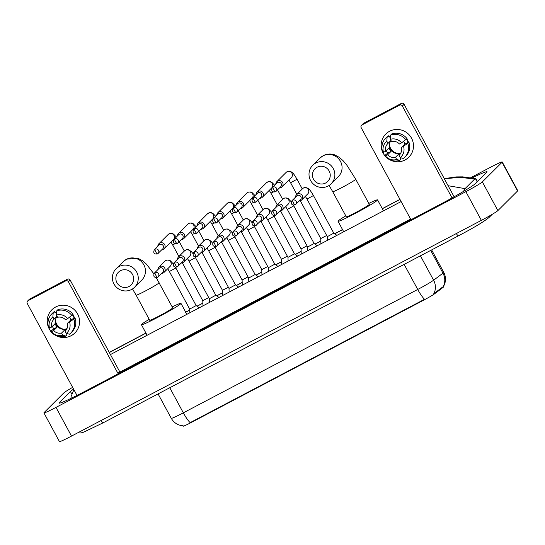 <?xml version="1.0" encoding="UTF-8"?>
<svg xmlns="http://www.w3.org/2000/svg" width="545" height="545" viewBox="0 0 545 545"><rect width="100%" height="100%" fill="white"/><g stroke="black" fill="none" stroke-linecap="round" stroke-linejoin="round"><path stroke-width="0.82" d="M183.1 426.19L183.093 426.183A11.029 0.634 -28.4 0 0 183.1 426.19A11.029 0.634 -28.4 0 0 191.247 422.491L423.799 300.097A11.029 0.634 -28.4 0 0 434.515 293.85L442.928 287.528A11.029 0.634 -28.4 0 0 443.344 287.181A11.029 0.634 -28.4 0 0 443.467 286.977L442.649 287.011L433.772 293.728A14.299 13.325 53.1 0 0 433.609 280.212L442.976 273.168A16.343 0.94 -28.4 0 0 443.596 272.657A16.343 0.94 -28.4 0 0 443.773 272.357L431.64 249.917M171.259 418.294A16.343 0.94 -28.4 0 0 171.266 418.308A16.343 0.94 -28.4 0 0 183.331 412.831A14.299 2.725 -117.8 0 0 190.157 422.641L424.548 299.28A14.299 2.725 62.2 0 1 417.722 289.463A16.343 0.94 -28.4 0 0 433.609 280.212L420.42 255.823M389.566 131.263A16.343 16.016 45.1 0 1 411.516 138.144A16.343 16.016 45.1 0 1 389.396 159.556A16.343 16.016 45.1 0 0 408.859 157.192L408.859 157.192A16.343 16.016 45.1 0 0 389.566 131.263A16.343 16.016 45.1 0 0 384.716 155.495A16.343 16.016 45.1 0 1 389.566 131.263M452.057 197.951L402.346 106.009A2.044 2.003 -134.9 0 0 399.608 105.151L401.331 103.427A2.044 2.003 45.1 0 1 404.077 104.293L454.101 196.806M361.989 124.948A2.044 2.003 -134.9 0 0 361.519 125.295L363.243 123.572A2.044 2.003 45.1 0 1 363.719 123.231L361.989 124.948L399.608 105.151M361.519 125.295A2.044 2.003 -134.9 0 0 361.185 127.68L410.964 219.744M363.719 123.231L401.331 103.427M390.349 139.316L391.542 141.523A8.168 8.005 45.1 0 1 399.424 143.989L401.604 142.845A10.621 10.409 45.1 0 0 390.349 139.316L390.697 135.044L391.848 133.9A13.482 13.209 45.1 0 1 407.006 138.648L401.604 142.845M401.365 147.579L407.796 143.383A13.482 13.209 45.1 0 1 403.355 158.452L400.248 157.621L399.056 155.414A8.168 8.005 45.1 0 0 401.365 147.579L404.819 144.139A8.168 8.005 -134.9 0 0 403.586 141.428M399.056 155.414L399.512 154.957M400.745 153.193A8.168 8.005 -134.9 0 1 398.96 153.84L395.506 157.28A8.168 8.005 45.1 0 1 387.618 154.814L391.078 151.367A8.168 8.005 -134.9 0 1 389.137 147.784L385.683 151.224L383.496 152.375L382.706 151.98A13.482 13.209 45.1 0 1 385.737 138.13L386.889 136.986A13.482 13.209 45.1 0 1 388.299 135.766L389.089 137.217L389.661 136.645A11.847 11.608 45.1 0 1 390.622 135.977M389.041 137.142A11.847 11.608 45.1 0 1 390.629 135.848M395.506 157.28L396.699 159.487L399.805 160.319L400.956 159.167L400.262 157.628M386.303 150.604A11.847 11.608 45.1 0 0 387.808 153.09L384.647 155.57L385.438 155.959L387.618 154.814M407.796 143.383L408.948 142.231L407.51 142.994L408.082 142.415A11.847 11.608 45.1 0 0 406.434 139.213M408.948 142.231A13.482 13.209 45.1 0 1 405.916 156.081L404.765 157.233M399.805 160.319A13.482 13.209 45.1 0 1 384.647 155.57M385.737 138.13A13.482 13.209 45.1 0 1 387.148 136.911L386.8 141.182L387.992 143.389L390.956 140.44M388.299 135.766L387.148 136.911M403.545 146.428A10.621 10.409 45.1 0 1 400.248 157.621M396.699 159.487A10.621 10.409 45.1 0 1 385.438 155.959M383.496 152.375A10.621 10.409 45.1 0 1 386.8 141.182M385.683 151.224A8.168 8.005 45.1 0 1 387.992 143.389M406.781 138.873A11.847 11.608 45.1 0 1 408.546 142.443M390.697 135.044A13.482 13.209 45.1 0 1 405.855 139.792M400.909 152.845A8.168 8.005 45.1 0 1 390.99 140.508M397.959 153.527A10.212 10.008 45.1 0 1 389.416 144.956M389.661 136.645L390.445 138.096M404.819 144.139L408.082 142.415M398.96 153.84L399.546 154.923M387.808 153.09L391.078 151.367M317.081 167.233A8.986 8.809 -134.9 0 0 313.538 179.237A8.986 8.809 -134.9 0 0 325.617 183.018A8.986 8.809 -134.9 0 0 329.153 171.014A8.986 8.809 -134.9 0 0 317.081 167.233M328.131 186.029A13.073 12.808 45.1 0 1 312.701 165.292A13.073 12.808 45.1 0 1 332.252 166.961A13.073 12.808 45.1 0 1 328.131 186.029M355.715 179.244A13.073 0.749 -28.4 0 1 355.572 179.482A13.073 0.749 -28.4 0 1 342.376 187.296A13.073 0.749 -28.4 0 1 332.716 191.677L346.293 216.794A13.073 0.749 -28.4 0 0 357.05 211.828A13.073 0.749 -28.4 0 0 369.149 204.6A13.073 0.749 -28.4 0 0 369.292 204.355L355.715 179.244L346.988 165.373L343.091 160.707L339.406 157.403L334.664 154.862C330.849 153.54 327.048 153.799 323.26 155.645L319.895 158.118L312.701 165.292M368.795 203.428A22.468 1.294 151.6 0 1 377.556 199.886A22.468 1.294 151.6 0 1 377.31 200.301A22.468 1.294 151.6 0 1 356.512 212.734A22.468 1.294 151.6 0 1 338.029 221.263A22.468 1.294 151.6 0 1 338.275 220.848A22.468 1.294 151.6 0 1 345.796 215.868M120.486 270.708A8.986 8.809 -134.9 0 0 116.943 282.712A8.986 8.809 -134.9 0 0 129.015 286.493A8.986 8.809 -134.9 0 0 132.558 274.489A8.986 8.809 -134.9 0 0 120.486 270.708M131.536 289.504A13.073 12.808 45.1 0 1 116.099 268.767A13.073 12.808 45.1 0 1 135.65 270.436A13.073 12.808 45.1 0 1 131.536 289.504M159.12 282.719A13.073 0.749 -28.4 0 1 158.977 282.957A13.073 0.749 -28.4 0 1 145.774 290.771A13.073 0.749 -28.4 0 1 136.121 295.152L149.698 320.269A13.073 0.749 -28.4 0 0 160.448 315.303A13.073 0.749 -28.4 0 0 172.554 308.075A13.073 0.749 -28.4 0 0 172.697 307.83L156.231 277.643M172.193 306.903A22.468 1.294 151.6 0 1 180.96 303.361A22.468 1.294 151.6 0 1 180.715 303.776A22.468 1.294 151.6 0 1 159.917 316.202A22.468 1.294 151.6 0 1 141.434 324.738A22.468 1.294 151.6 0 1 141.68 324.323A22.468 1.294 151.6 0 1 149.194 319.343M279.558 187.902A3.679 3.604 -134.9 0 0 282.644 182.582A3.679 3.604 -134.9 0 0 275.811 184.142M272.922 187.173A2.657 0.504 -117.8 0 0 273.808 189.878A2.657 0.504 62.2 0 0 275.423 191.854L280.743 186.717A2.657 2.602 -134.9 0 0 277.609 182.507A2.657 2.602 -134.9 0 0 276.996 182.957L272.309 187.623C270.974 190.9 272.01 192.31 275.423 191.854A2.657 2.602 -134.9 0 0 276.281 187.964A2.657 2.602 -134.9 0 0 272.309 187.623M320.896 243.37L320.746 238.567L326.687 235.501M259.897 198.251A3.679 3.604 -134.9 0 0 262.983 192.93A3.679 3.604 -134.9 0 0 256.15 194.49M253.262 197.522A2.657 0.504 -117.8 0 0 254.147 200.226A2.657 0.504 62.2 0 0 255.762 202.202L261.089 197.065A2.657 2.602 -134.9 0 0 257.949 192.848A2.657 2.602 -134.9 0 0 257.335 193.305L252.648 197.971C251.313 201.248 252.349 202.658 255.762 202.202A2.657 2.602 -134.9 0 0 256.62 198.312A2.657 2.602 -134.9 0 0 252.648 197.971M301.085 248.908L307.026 245.85M240.236 208.599A3.679 3.604 -134.9 0 0 243.322 203.278A3.679 3.604 -134.9 0 0 236.489 204.831M233.601 207.87A2.657 0.504 -117.8 0 0 234.493 210.574A2.657 0.504 62.2 0 0 236.101 212.55L241.428 207.413A2.657 2.602 -134.9 0 0 238.288 203.196A2.657 2.602 -134.9 0 0 237.674 203.653L232.988 208.319C231.652 211.589 232.688 213 236.101 212.55A2.657 0.504 62.2 0 0 236.128 212.53A2.657 2.602 -134.9 0 0 236.959 208.66A2.657 2.602 -134.9 0 0 232.988 208.319M281.581 264.066L281.431 259.263L287.365 256.191M220.575 218.947A3.679 3.604 -134.9 0 0 223.661 213.626A3.679 3.604 -134.9 0 0 216.828 215.18M213.947 218.218A2.657 0.504 -117.8 0 0 214.832 220.923A2.657 0.504 62.2 0 0 216.44 222.898L221.767 217.762A2.657 2.602 -134.9 0 0 218.634 213.545A2.657 2.602 -134.9 0 0 218.02 213.994L213.333 218.668C211.991 221.938 213.027 223.348 216.44 222.898A2.657 0.504 62.2 0 0 216.467 222.878A2.657 2.602 -134.9 0 0 217.305 219.008A2.657 2.602 -134.9 0 0 213.333 218.668M261.92 274.414L261.77 269.611L267.704 266.539M200.914 229.288A3.679 3.604 -134.9 0 0 204 223.968A3.679 3.604 -134.9 0 0 197.167 225.528M194.286 228.566A2.657 0.504 -117.8 0 0 195.171 231.271A2.657 0.504 62.2 0 0 196.779 233.246L202.106 228.11A2.657 2.602 -134.9 0 0 198.973 223.893A2.657 2.602 -134.9 0 0 198.36 224.342L193.673 229.016C192.331 232.286 193.366 233.696 196.779 233.246A2.657 0.504 62.2 0 0 196.806 233.226A2.657 2.602 -134.9 0 0 197.644 229.356A2.657 2.602 -134.9 0 0 193.673 229.016M242.259 284.762L242.109 279.953L248.043 276.887M181.26 239.637A3.679 3.604 -134.9 0 0 184.339 234.316A3.679 3.604 -134.9 0 0 177.507 235.876M174.625 238.914A2.657 0.504 -117.8 0 0 175.51 241.619A2.657 0.504 62.2 0 0 177.118 243.595L182.446 238.451A2.657 2.602 -134.9 0 0 179.312 234.241A2.657 2.602 -134.9 0 0 178.699 234.691L174.012 239.364C172.67 242.634 173.712 244.044 177.118 243.595A2.657 0.504 62.2 0 0 177.145 243.574A2.657 2.602 -134.9 0 0 177.983 239.705A2.657 2.602 -134.9 0 0 174.012 239.364M222.598 295.111L222.449 290.301L228.382 287.235M161.599 249.985A3.679 3.604 -134.9 0 0 164.685 244.664A3.679 3.604 -134.9 0 0 157.846 246.224M154.964 249.256A2.657 0.504 -117.8 0 0 155.85 251.967A2.657 0.504 62.2 0 0 157.464 253.943L162.785 248.799A2.657 2.602 -134.9 0 0 159.651 244.589A2.657 2.602 -134.9 0 0 159.038 245.039L154.351 249.712C153.009 252.982 154.051 254.392 157.464 253.943A2.657 2.602 -134.9 0 0 158.323 250.046A2.657 2.602 -134.9 0 0 154.351 249.712M202.938 305.459L202.788 300.649L208.728 297.584M327.307 236.646L333.772 233.151L336.926 235.358M299.239 200.955A3.679 3.604 -134.9 0 0 302.325 195.635A3.679 3.604 -134.9 0 0 295.492 197.188M292.604 200.226A2.657 0.504 -117.8 0 0 293.496 202.931A2.657 0.504 62.2 0 0 295.104 204.906L300.431 199.77A2.657 2.602 -134.9 0 0 297.298 195.553A2.657 2.602 -134.9 0 0 296.684 196.002L291.991 200.676C290.655 203.946 291.691 205.356 295.104 204.906A2.657 0.504 62.2 0 0 295.131 204.886A2.657 2.602 -134.9 0 0 295.962 201.016A2.657 2.602 -134.9 0 0 291.991 200.676M307.762 250.707L307.646 247.001L314.111 243.499L317.265 245.706M279.578 211.297A3.679 3.604 -134.9 0 0 282.664 205.976A3.679 3.604 -134.9 0 0 275.831 207.536M272.95 210.574A2.657 0.504 -117.8 0 0 273.835 213.279A2.657 0.504 62.2 0 0 275.443 215.255L280.77 210.111A2.657 2.602 -134.9 0 0 277.637 205.901A2.657 2.602 -134.9 0 0 277.024 206.351L272.337 211.024C270.994 214.294 272.03 215.704 275.443 215.255A2.657 0.504 62.2 0 0 275.47 215.234A2.657 2.602 -134.9 0 0 276.308 211.365A2.657 2.602 -134.9 0 0 272.337 211.024M288.101 261.055L287.985 257.349L294.45 253.847M259.917 221.645A3.679 3.604 -134.9 0 0 263.003 216.324A3.679 3.604 -134.9 0 0 256.17 217.884M253.289 220.923A2.657 0.504 -117.8 0 0 254.174 223.627A2.657 0.504 62.2 0 0 255.782 225.603L261.109 220.459A2.657 2.602 -134.9 0 0 257.976 216.249A2.657 2.602 -134.9 0 0 257.363 216.699L252.676 221.372C251.334 224.642 252.369 226.052 255.782 225.603A2.657 0.504 62.2 0 0 255.809 225.582A2.657 2.602 -134.9 0 0 256.647 221.713A2.657 2.602 -134.9 0 0 252.676 221.372M268.447 271.403L268.331 267.697L274.796 264.196L277.943 266.403M240.263 231.993A3.679 3.604 -134.9 0 0 243.343 226.672A3.679 3.604 -134.9 0 0 236.51 228.232M233.628 231.264A2.657 0.504 -117.8 0 0 234.514 233.975A2.657 0.504 62.2 0 0 236.128 235.951L241.449 230.808A2.657 2.602 -134.9 0 0 238.315 226.597A2.657 2.602 -134.9 0 0 237.702 227.047L233.015 231.72C231.673 234.99 232.715 236.401 236.128 235.951A2.657 0.504 62.2 0 0 236.148 235.93A2.657 2.602 -134.9 0 0 236.986 232.054A2.657 2.602 -134.9 0 0 233.015 231.72M248.786 281.751L248.67 278.039L255.135 274.544L258.289 276.751M220.602 242.341A3.679 3.604 -134.9 0 0 223.688 237.021A3.679 3.604 -134.9 0 0 216.856 238.581M213.967 241.612A2.657 0.504 -117.8 0 0 214.853 244.317A2.657 0.504 62.2 0 0 216.467 246.299L221.788 241.156A2.657 2.602 -134.9 0 0 218.654 236.946A2.657 2.602 -134.9 0 0 218.041 237.395L213.354 242.069C212.019 245.339 213.054 246.749 216.467 246.299A2.657 0.504 62.2 0 0 216.488 246.279A2.657 2.602 -134.9 0 0 217.326 242.402A2.657 2.602 -134.9 0 0 213.354 242.069M229.125 292.1L229.009 288.387L235.474 284.892L238.628 287.099M200.941 252.689A3.679 3.604 -134.9 0 0 204.028 247.369A3.679 3.604 -134.9 0 0 197.195 248.929M194.306 251.96A2.657 0.504 -117.8 0 0 195.192 254.665A2.657 0.504 62.2 0 0 196.806 256.641L202.127 251.504A2.657 2.602 -134.9 0 0 198.993 247.294A2.657 2.602 -134.9 0 0 198.38 247.743L193.693 252.41C192.358 255.687 193.393 257.097 196.806 256.641A2.657 2.602 -134.9 0 0 197.665 252.751A2.657 2.602 -134.9 0 0 193.693 252.41M209.464 302.448L209.348 298.735L215.813 295.24L218.967 297.441M181.281 263.037A3.679 3.604 -134.9 0 0 184.367 257.717A3.679 3.604 -134.9 0 0 177.534 259.277M174.645 262.309A2.657 0.504 -117.8 0 0 175.531 265.013A2.657 0.504 62.2 0 0 177.145 266.989L182.473 261.852A2.657 2.602 -134.9 0 0 179.332 257.642A2.657 2.602 -134.9 0 0 178.719 258.092L174.032 262.758C172.697 266.035 173.732 267.445 177.145 266.989A2.657 2.602 -134.9 0 0 178.004 263.099A2.657 2.602 -134.9 0 0 174.032 262.758M189.803 312.796L189.687 309.083L196.152 305.582L199.306 307.789M161.62 273.386A3.679 3.604 -134.9 0 0 164.706 268.065A3.679 3.604 -134.9 0 0 157.873 269.625M154.991 272.657A2.657 0.504 -117.8 0 0 155.877 275.361A2.657 0.504 62.2 0 0 157.485 277.337L162.812 272.2A2.657 2.602 -134.9 0 0 159.678 267.983A2.657 2.602 -134.9 0 0 159.065 268.44L154.371 273.106C153.036 276.383 154.072 277.793 157.485 277.337A2.657 0.504 62.2 0 0 157.512 277.323A2.657 2.602 -134.9 0 0 158.343 273.447A2.657 2.602 -134.9 0 0 154.371 273.106M55.631 307.026A16.343 16.016 45.1 0 1 77.581 313.9A16.343 16.016 45.1 0 1 55.461 335.311A16.343 16.016 45.1 0 0 76.3 311.883A16.343 16.016 45.1 0 0 55.631 307.026A16.343 16.016 45.1 0 0 50.78 331.251A16.343 16.016 45.1 0 1 55.631 307.026M118.197 373.836L68.418 281.772A2.044 2.003 -134.9 0 0 65.672 280.907L67.396 279.19A2.044 2.003 45.1 0 1 70.141 280.048L119.9 372.072M28.054 300.704A2.044 2.003 -134.9 0 0 27.584 301.051L29.307 299.334A2.044 2.003 45.1 0 1 29.784 298.987L28.054 300.704L65.672 280.907M27.584 301.051A2.044 2.003 -134.9 0 0 27.25 303.436L76.995 395.438M29.784 298.987L67.396 279.19M56.414 315.071L57.607 317.279A8.168 8.005 45.1 0 1 65.489 319.752L67.675 318.6A10.621 10.409 45.1 0 0 56.414 315.071L56.762 310.8L57.913 309.655A13.482 13.209 45.1 0 1 73.071 314.404L67.675 318.6M66.81 328.948A8.168 8.005 -134.9 0 1 65.025 329.596L61.571 333.043L62.764 335.25L65.87 336.074L67.021 334.93L65.121 331.176A8.168 8.005 45.1 0 0 67.43 323.335L70.884 319.895A8.168 8.005 -134.9 0 0 69.651 317.183M65.121 331.176L65.584 330.713M61.571 333.043A8.168 8.005 45.1 0 1 53.689 330.57L57.143 327.129A8.168 8.005 -134.9 0 1 55.202 323.539L51.748 326.98L49.561 328.131L48.771 327.736A13.482 13.209 45.1 0 1 51.802 313.886L52.954 312.741A13.482 13.209 45.1 0 1 54.364 311.522L55.154 312.98L55.726 312.401A11.847 11.608 45.1 0 1 56.687 311.733M55.113 312.898A11.847 11.608 45.1 0 1 56.694 311.611M52.368 326.36A11.847 11.608 45.1 0 0 53.873 328.846L50.712 331.326L51.502 331.721L53.689 330.57M67.43 323.335L73.861 319.138L75.012 317.994L73.575 318.75L74.147 318.178A11.847 11.608 45.1 0 0 72.499 314.976M75.012 317.994A13.482 13.209 45.1 0 1 71.981 331.844L70.83 332.988A13.482 13.209 45.1 0 1 69.419 334.208L66.313 333.377A10.621 10.409 45.1 0 0 69.61 322.19M73.861 319.138A13.482 13.209 45.1 0 1 70.83 332.988M65.87 336.074A13.482 13.209 45.1 0 1 50.712 331.326M51.802 313.886A13.482 13.209 45.1 0 1 53.212 312.673L52.865 316.938L54.057 319.145L57.021 316.195M54.364 311.522L53.212 312.673M62.764 335.25A10.621 10.409 45.1 0 1 51.502 331.721M49.561 328.131A10.621 10.409 45.1 0 1 52.865 316.938M51.748 326.98A8.168 8.005 45.1 0 1 54.057 319.145M72.846 314.628A11.847 11.608 45.1 0 1 74.617 318.205M56.762 310.8A13.482 13.209 45.1 0 1 71.92 315.555M66.974 328.601A8.168 8.005 45.1 0 1 57.055 316.264M64.024 329.282A10.212 10.008 45.1 0 1 55.481 320.712M55.726 312.401L56.51 313.852M70.884 319.895L74.147 318.178M65.025 329.596L65.611 330.679M53.873 328.846L57.143 327.129M470.723 177.684L490.159 167.451A16.343 0.94 151.6 0 1 502.231 161.974A16.343 0.94 151.6 0 1 502.054 162.274L482.359 181.901A16.343 0.94 151.6 0 1 465.859 191.663L55.985 407.394A16.343 0.94 151.6 0 1 43.913 412.872A16.343 0.94 151.6 0 1 44.09 412.572L63.785 392.945A16.343 0.94 151.6 0 1 72.628 387.366M502.231 161.974L517.75 190.675A16.343 0.94 151.6 0 1 517.573 190.975L497.878 210.602A16.343 0.94 151.6 0 1 481.378 220.364L71.504 436.095A16.343 0.94 151.6 0 1 59.432 441.573L43.913 412.872M73.575 389.11A35.132 2.023 -28.4 0 0 70.414 391.514L59.473 402.421A35.132 2.023 -28.4 0 0 59.085 403.068A35.132 2.023 -28.4 0 0 85.034 391.29L440.265 204.327A35.132 2.023 -28.4 0 0 475.737 183.331L486.678 172.424A35.132 2.023 -28.4 0 0 487.06 171.784A35.132 2.023 -28.4 0 0 472.12 177.929M448.092 185.702L465.055 188.631L463.468 191.424M410.603 219.07L117.829 373.161M71.661 398.075L71.034 397.68L71 396.767L73.882 389.682M477.495 181.574L475.887 178.753L474.641 179.08L459.564 177.248L444.4 178.869M465.055 188.631L474.641 179.08M442.928 287.528L442.649 287.011M423.799 300.097L423.608 299.743M434.515 293.85L434.236 293.326M191.247 422.491L191.057 422.143M443.112 286.752A14.299 13.325 53.1 0 0 442.976 273.168L430.679 250.428M169.774 387.747L183.331 412.831L417.722 289.463L404.158 264.38M404.077 104.293L402.346 106.009M331.149 183.815L338.35 176.641A13.073 12.808 -134.9 0 0 322.913 155.897A13.073 12.808 -134.9 0 0 319.895 158.118M134.554 287.29L141.748 280.116A13.073 12.808 -134.9 0 0 126.317 259.372A13.073 12.808 -134.9 0 0 123.299 261.593L116.099 268.767M288.925 180.007L290.567 182.745L297.039 179.251L302.291 188.972M282.044 186.867L291.364 177.575A3.679 3.604 -134.9 0 0 286.827 171.852A3.679 3.604 -134.9 0 0 286.173 172.37L276.853 181.655M262.383 197.215L271.703 187.923A3.679 3.604 -134.9 0 0 267.166 182.2A3.679 3.604 -134.9 0 0 266.519 182.718L257.192 192.004M269.264 190.355L270.906 193.094L273.324 192.017M242.723 207.563L252.049 198.271A3.679 3.604 -134.9 0 0 247.505 192.548A3.679 3.604 -134.9 0 0 246.858 193.059L237.531 202.352M249.603 200.703L251.245 203.442L253.663 202.365M223.062 217.911L232.388 208.619A3.679 3.604 -134.9 0 0 227.851 202.897A3.679 3.604 -134.9 0 0 227.197 203.408L217.871 212.7M229.942 211.051L231.591 213.79L234.009 212.714M203.401 228.253L212.727 218.967A3.679 3.604 -134.9 0 0 208.19 213.245A3.679 3.604 -134.9 0 0 207.536 213.756L198.21 223.048M210.288 221.399L211.93 224.138L214.349 223.062M183.74 238.601L193.066 229.316A3.679 3.604 -134.9 0 0 188.529 223.593A3.679 3.604 -134.9 0 0 187.875 224.104L178.556 233.396M190.627 231.748L192.269 234.486L194.688 233.41M164.086 248.949L173.405 239.664A3.679 3.604 -134.9 0 0 168.868 233.941A3.679 3.604 -134.9 0 0 168.214 234.452L158.895 243.744M170.967 242.096L172.608 244.834L175.027 243.758M327.422 240.359L327.307 236.653L306.978 199.054L313.45 195.56L333.778 233.158M301.726 199.92L307.775 193.884A3.679 3.604 -134.9 0 0 303.238 188.168A3.679 3.604 -134.9 0 0 302.591 188.679L296.534 194.708M307.646 247.001L287.324 209.403L293.789 205.908L314.118 243.506M282.065 210.261L288.121 204.232A3.679 3.604 -134.9 0 0 283.584 198.509A3.679 3.604 -134.9 0 0 282.93 199.027L276.874 205.056M287.992 257.349L267.663 219.751L274.128 216.256L294.457 253.854M262.404 220.609L268.46 214.58A3.679 3.604 -134.9 0 0 263.923 208.858A3.679 3.604 -134.9 0 0 263.269 209.375L257.22 215.404M268.331 267.697L248.002 230.099L254.467 226.604L274.796 264.202M242.75 230.957L248.799 224.928A3.679 3.604 -134.9 0 0 244.262 219.206A3.679 3.604 -134.9 0 0 243.608 219.717L237.559 225.753M248.67 278.045L228.341 240.447L234.806 236.952L255.135 274.544M223.089 241.306L229.138 235.277A3.679 3.604 -134.9 0 0 224.601 229.554A3.679 3.604 -134.9 0 0 223.947 230.065L217.898 236.101M229.009 288.394L208.68 250.795L215.152 247.301L235.481 284.892M203.428 251.654L209.478 245.625A3.679 3.604 -134.9 0 0 204.94 239.902A3.679 3.604 -134.9 0 0 204.286 240.413L198.237 246.442M209.348 298.742L189.02 261.144L195.492 257.642L215.82 295.24M183.767 262.002L189.817 255.973A3.679 3.604 -134.9 0 0 185.28 250.25A3.679 3.604 -134.9 0 0 184.632 250.761L178.576 256.79M189.687 309.083L169.359 271.492L175.831 267.99L196.159 305.588M164.106 272.35L170.163 266.321A3.679 3.604 -134.9 0 0 165.619 260.599A3.679 3.604 -134.9 0 0 164.971 261.109L158.915 267.139M70.141 280.048L68.418 281.772M490.418 215.391A6.533 6.404 45.1 0 1 489.022 217.496L492.162 214.369M456.267 233.58A6.533 1.247 62.2 0 0 458.583 235.74A6.533 1.247 62.2 0 0 458.645 235.699M101.043 420.549A6.533 1.247 62.2 0 0 103.359 422.702A6.533 1.247 62.2 0 0 103.414 422.661M109.341 352.54L145.978 333.145M185.382 312.408L189.721 310.119M197.092 306.242L202.869 303.197M216.753 295.894L222.53 292.849M236.407 285.546L242.191 282.501M256.068 275.198L261.845 272.159M275.729 264.85L281.506 261.811M295.39 254.501L301.167 251.463M315.051 244.153L320.828 241.115M334.712 233.805L342.573 229.67M381.977 208.933L399.989 199.45M110.437 354.563L401.134 201.561M55.985 407.394L71.504 436.095M465.859 191.663L481.378 220.364M482.359 181.901L497.878 210.602M502.054 162.274L517.573 190.975M71.899 394.273L70.414 391.514M59.834 403.096L59.473 402.421M465.021 190.491L464.551 189.633M477.195 181.873L475.499 178.726M183.161 425.795C177.895 425.379 173.93 422.879 171.266 418.308L158.07 393.906M443.323 286.738C446.048 282.031 446.198 277.235 443.773 272.357M377.556 199.886L383.38 210.649M338.029 221.263L343.718 231.782M332.716 191.677L329.091 185.47M153.86 273.835L146.489 264.182L142.81 260.878L138.062 258.337L126.658 259.12L123.299 261.593M180.96 303.361L186.778 314.124M141.434 324.738L147.123 335.257M136.121 295.152L132.489 288.945M297.039 179.251C292.863 172.309 293.149 173.508 291.527 172.009C289.633 171.062 288.094 170.987 286.908 171.791L286.173 172.37M320.753 238.567L300.315 200.778M296.861 194.388L290.567 182.745M282.63 199.32L277.541 189.905M274.673 185.266L271.873 182.357L270.279 181.662L268.303 181.689L266.519 182.718M280.655 211.126L301.092 248.915L301.235 253.718M277.201 204.736L270.906 193.094M262.969 209.668L257.88 200.253M255.012 195.614L252.212 192.705L250.618 192.004L248.643 192.031L246.858 193.059M281.431 259.263L260.994 221.474M257.54 215.077L251.245 203.442M243.315 220.016L238.226 210.602M235.358 205.962L232.552 203.053L230.957 202.352L228.989 202.379L227.197 203.408M261.77 269.611L241.34 231.823M237.879 225.426L231.591 213.79M223.654 230.365L218.565 220.95M215.697 216.31L212.891 213.402L211.297 212.7L209.328 212.727L207.536 213.756M242.109 279.96L221.679 242.164M218.218 235.774L211.93 224.138M203.994 240.713L198.905 231.298M196.036 226.659L193.23 223.75L191.642 223.048L189.667 223.075L187.875 224.104M222.449 290.308L202.018 252.512M198.557 246.122L192.269 234.486M184.333 251.054L179.244 241.646M176.376 237.007L173.569 234.098L171.982 233.396L170.006 233.423L168.214 234.452M202.788 300.656L182.357 262.86M178.903 256.47L172.608 244.834M302.591 188.679L303.327 188.1C304.505 187.303 306.045 187.371 307.945 188.318C309.56 189.817 309.274 188.618 313.45 195.56M305.336 196.316L306.978 199.054M282.93 199.027L284.715 197.999L286.69 197.971L288.285 198.666L291.303 201.875M293.38 205.165L293.789 205.908M285.675 206.664L287.324 209.403M294.457 253.847L297.604 256.055M263.269 209.375L265.061 208.347L267.03 208.319L268.624 209.014L271.642 212.223M273.719 215.513L274.128 216.256M266.014 217.012L267.663 219.751M243.608 219.717L245.4 218.688L247.376 218.661L250.25 220.453L251.981 222.564M254.059 225.862L254.467 226.604M246.36 227.36L248.002 230.099M223.947 230.065L225.739 229.036L227.715 229.009L230.59 230.794L232.32 232.913M234.398 236.21L234.806 236.952M226.7 237.709L228.341 240.447M204.286 240.413L206.078 239.384L208.054 239.357L210.929 241.142L212.666 243.261M214.737 246.558L215.152 247.301M207.039 248.057L208.68 250.795M184.632 250.761L186.417 249.733L188.393 249.705L191.268 251.49L193.005 253.609M195.083 256.906L195.492 257.642M187.378 258.405L189.02 261.144M164.971 261.109L166.756 260.081L168.732 260.054L170.326 260.748L173.344 263.957M175.422 267.254L175.831 267.99M167.717 268.753L169.359 271.492M77.601 432.88L80.776 432.996L83.671 432.151L103.359 422.702L458.583 235.74C473.625 227.851 483.769 221.767 489.022 217.496M71.334 398.231L71.034 397.68M399.948 199.368L382.297 208.653M342.533 229.581L334.623 233.744M320.828 241.006L314.962 244.092M301.167 251.354L295.301 254.44M281.506 261.702L275.641 264.788M261.845 272.05L255.98 275.136M242.184 282.399L236.326 285.485M222.523 292.747L216.665 295.833M202.863 303.095L197.004 306.181M189.715 310.016L185.702 312.128M145.931 333.056L109.245 352.37M444.27 178.631L456.117 176.914L462.719 176.859L475.887 178.753"/></g></svg>
